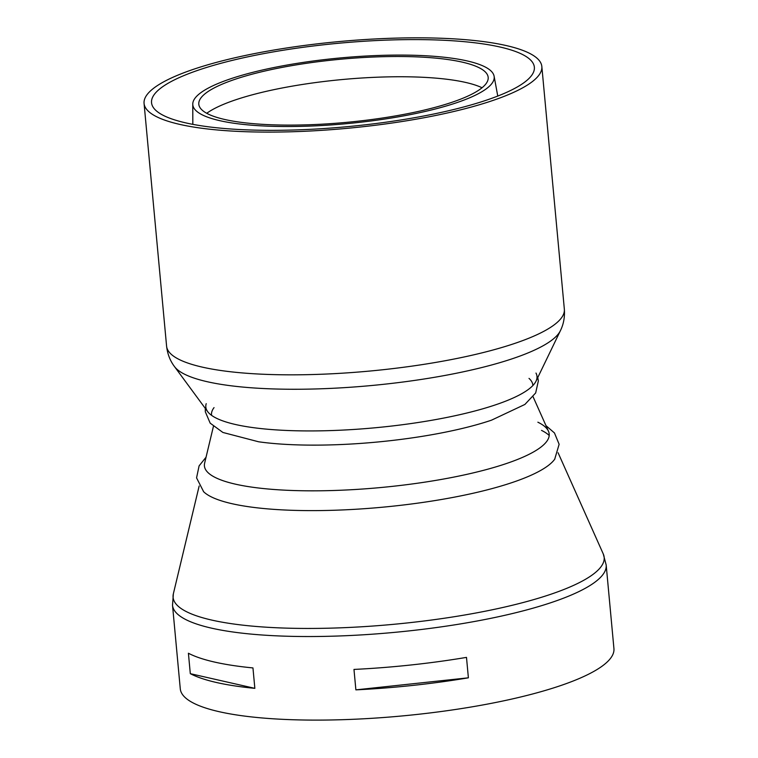 <?xml version="1.0" encoding="UTF-8"?>
<svg xmlns="http://www.w3.org/2000/svg" width="758" height="758" viewBox="0 0 758 758"><rect width="100%" height="100%" fill="white"/><g stroke="black" fill="none" stroke-linecap="round" stroke-linejoin="round"><path stroke-width="1.14" d="M549.209 435.48A176.055 38.402 -5.3 0 0 541.515 430.383M468.387 677.813L355.881 689.856L353.977 669.428A217.754 47.498 -5.3 0 0 466.492 657.385L468.387 677.813A217.754 47.498 174.7 0 1 355.881 689.856M254.849 688.349L190.305 673.673L188.41 653.244A217.754 47.498 -5.3 0 0 252.954 667.921L254.849 688.349A217.754 47.498 174.7 0 1 190.305 673.673M172.521 605.254L180.281 688.814A217.754 47.498 -5.3 0 0 401.494 716.007A217.754 47.498 -5.3 0 0 613.933 648.592L606.182 565.023A217.754 47.498 -5.3 0 1 393.743 632.437A217.754 47.498 -5.3 0 1 172.521 605.254L173.355 593.817A216.466 47.223 -5.3 0 0 392.995 624.374A216.466 47.223 -5.3 0 0 603.264 553.937L606.182 565.023M506.183 45.546A199.733 43.576 -5.3 0 0 281.455 48.796A199.733 43.576 -5.3 0 0 144.067 103.42A199.733 43.576 -5.3 0 0 346.974 128.348A199.733 43.576 -5.3 0 0 541.837 66.514A199.733 43.576 -5.3 0 0 506.183 45.546M500.043 47.024A192.229 41.936 174.7 0 1 534.362 67.206A192.229 41.936 174.7 0 1 346.823 126.719A192.229 41.936 174.7 0 1 151.543 102.718A192.229 41.936 174.7 0 1 283.767 50.151A192.229 41.936 174.7 0 1 500.043 47.024M213.405 426.46L204.632 463.138A173.137 37.767 -5.3 0 0 380.298 487.574A173.137 37.767 -5.3 0 0 548.479 431.245A173.137 37.767 -5.3 0 0 537.867 422.197M203.438 491.554A179.371 39.132 -5.3 0 0 203.675 491.781A179.371 39.132 -5.3 0 0 382.127 507.244A179.371 39.132 -5.3 0 0 554.695 459.215A179.371 39.132 -5.3 0 0 554.875 458.95M206.214 403.663A166.296 36.28 -5.3 0 0 207.664 411.622A166.296 36.28 -5.3 0 0 374.755 427.806A166.296 36.28 -5.3 0 0 536.02 381.17A166.296 36.28 -5.3 0 0 535.982 373.069M205.285 408.391L205.323 411.784L210.174 423.154L222.89 432.458L258.601 441.781A158.744 34.631 -5.3 0 0 491.497 420.178L524.887 404.45L535.669 392.957L538.351 380.886L537.763 377.55M214.04 407.615A161.35 35.2 -5.3 0 0 211.577 415.346M532.865 385.547A161.35 35.2 -5.3 0 0 529.018 378.394M482.05 87.757A147.175 32.101 -5.3 0 0 465.687 82.442A147.175 32.101 -5.3 0 0 325.059 81.362A147.175 32.101 -5.3 0 0 206.735 113.293M462.247 62.128A145.309 31.703 -5.3 0 0 300.102 64.269A145.309 31.703 -5.3 0 0 198.776 103.609A145.309 31.703 -5.3 0 0 346.425 122.37A145.309 31.703 -5.3 0 0 488.095 76.766A145.309 31.703 -5.3 0 0 462.247 62.128M467.174 60.934A151.344 33.011 -5.3 0 0 298.301 63.17A151.344 33.011 -5.3 0 0 192.769 104.14A151.344 33.011 -5.3 0 0 346.539 123.677A151.344 33.011 -5.3 0 0 494.102 76.188A151.344 33.011 -5.3 0 0 467.174 60.934M207.664 411.622L174.473 366.559A195.441 42.638 -5.3 0 0 370.842 385.585A195.441 42.638 -5.3 0 0 560.361 330.763L536.02 381.17M174.473 366.559C170.105 360.78 167.471 353.967 166.589 346.141A199.733 43.576 -5.3 0 0 369.497 371.079A199.733 43.576 -5.3 0 0 564.35 309.236C564.918 317.1 563.592 324.272 560.361 330.763M199.155 486.03L173.355 593.817M558.077 452.734L603.264 553.937M564.35 309.236L541.837 66.514M166.589 346.141L144.067 103.42M206.053 457.207L199.098 465.867L196.559 477.872L203.675 491.781M554.695 459.215L559.129 444.292L554.468 432.96L545.997 425.664M533.101 396.804L548.479 431.245M192.769 104.14L192.826 124.35M494.102 76.188L497.76 96.067"/></g></svg>
